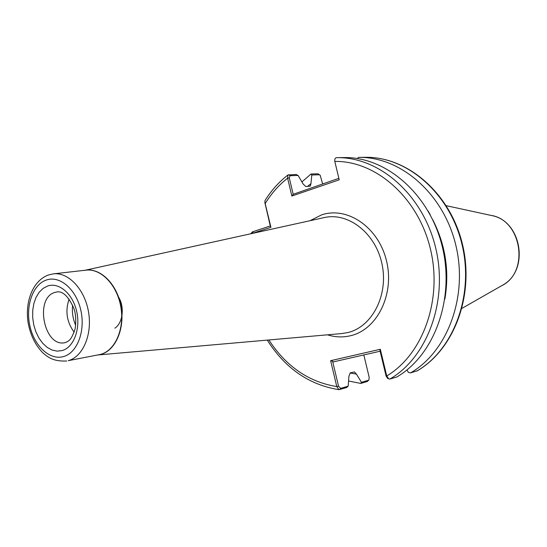 <?xml version="1.0" encoding="UTF-8"?>
<svg xmlns="http://www.w3.org/2000/svg" width="547" height="547" viewBox="0 0 547 547"><rect width="100%" height="100%" fill="white"/><g stroke="black" fill="none" stroke-linecap="round" stroke-linejoin="round"><path stroke-width="0.82" d="M430.27 214.855L428.274 211.238M74.201 332.255C66.734 322.08 65.038 311.017 69.113 299.072M75.671 325.287C72.888 318.887 71.869 312.221 72.601 305.281M117.947 296.194C124.709 305.479 123.349 322.689 114.877 328.179M350.039 373.006L356.439 374.107L354.381 371.912L350.23 372.931L348.924 376.199L348.172 386.161L346.572 387.57L338.942 389.669L336.781 386.579L330.627 360.692L380.315 349.273L386.729 375.967L388.719 378.852L389.874 379.05L396.739 377.013C434.332 355.311 455.186 298.744 442.236 246.417C429.539 194 386.045 156.606 344.015 157.577L343.625 157.584M301.91 181.932L310.997 174.014L317.855 173.802L319.824 174.951M368.842 380.001L367.304 381.519L360.774 383.426L348.562 381.013M307.503 186.459L310.956 183.621L311.811 174.992L310.997 174.014M360.774 383.426L361.451 382.305L368.425 380.274L368.917 379.905L369.191 377.355L363.823 354.941M356.439 374.107L361.451 382.305M336.378 157.68L336.767 157.673L336.378 157.68C335.113 157.946 334.593 159.191 334.805 161.427L339.222 179.813L291.852 196.038L287.606 178.185L287.913 174.999L296.084 174.486L298.081 175.437L303.1 183.956L305.78 186.541L310.19 186.151M265.042 200.496L264.871 202.322L270.929 227.32L252.523 233.33L251.107 233.138M310.956 183.621L310.286 186.076M357.294 158.527L358.538 157.399C400.192 156.442 443.173 193.153 455.665 244.584C468.417 295.934 447.74 351.509 410.489 372.924L417.252 370.784M432.663 219.579C445.525 244.755 449.586 271.271 444.861 299.141M410.489 372.924L408.377 372.363L406.934 369.936M298.081 175.437L290.06 175.696L289.281 177.878L293.185 194.294L338.839 178.329M322.634 183.895L320.18 175.272L319.243 174.753L311.811 174.992M339.222 179.813L334.805 161.427C375.618 160.654 417.771 197.146 430.229 248.215C442.94 299.202 423.057 354.456 386.729 375.967L386.1 376.056L379.946 350.463L380.315 349.273M380.131 351.215L333.239 361.929L332.624 361.3L338.538 386.161L340.631 388.356L348.172 386.161M387.57 378.285L386.1 376.056M252.386 231.901L270.28 225.945L264.946 202.93M268.85 339.96C286.19 366.49 308.829 382.025 336.781 386.579L338.538 386.161M330.627 360.692L332.624 361.3M289.281 177.878L287.606 178.185C278.847 185.043 271.408 193.453 265.281 203.422L265.056 203.812M293.185 194.294L291.852 196.038M270.929 227.32L270.28 225.945M252.509 233.384L253.227 231.531M64.854 342.689L65.558 342.525C69.394 340.699 71.295 339.906 75.124 328.843C76.32 320.098 75.759 312.939 73.435 307.373C68.149 296.18 62.693 291.031 57.066 291.92L54.878 292.426C34.276 297.992 44.061 347.53 64.854 342.689L65.421 342.572M47.644 286.006C59.001 281.972 72.799 293.814 76.683 311.455C80.737 329.041 73.708 347.475 62.098 350.586L57.127 351.14L52.074 350.053L47.199 347.386L42.728 343.297L38.878 337.984L35.835 331.721L33.743 324.809L32.69 317.575L32.724 310.368L33.859 303.53L36.04 297.397L39.165 292.269L43.097 288.399L47.644 286.006M63.445 356.589C77.223 352.979 85.633 331.092 80.806 310.17C76.183 289.185 59.746 275.196 46.31 280.043C32.799 284.584 25.36 306.005 29.907 325.998C34.256 346.053 49.729 360.507 63.445 356.589M49.018 274.854L53.353 273.862C68.375 271.948 84.71 289.219 88.511 311.886C92.498 334.518 82.959 356.835 68.245 360.671L100.539 354.415C115.171 350.62 124.716 328.911 120.839 306.963C117.14 284.98 100.99 268.256 86.05 270.156L53.353 273.862L48.307 275.025C32.622 280.789 24.806 302.088 28.15 322.88C30.4 335.085 35.309 345.089 42.871 352.883C48.827 357.991 53.879 361.464 66.72 361.027M462.03 308.317L501.503 285.801C529.886 272.461 521.776 219.566 490.7 215.34L446.29 205.686M98.132 354.941L341.383 333.602L347.694 332.59C371.994 327.01 388.561 295.414 382.107 264.536C375.98 233.583 348.712 212.113 324.48 217.528L85.147 270.259M309.958 220.728L321.588 214.889C347.324 206.082 378.565 227.244 386.497 260.83C394.818 294.313 377.088 329.752 350.47 335.742C342.791 337.547 335.12 337.239 327.455 334.819M84.491 270.403C99.52 267.073 116.6 283.196 120.873 305.575C125.338 327.906 115.786 350.518 100.819 354.374L98.542 354.859M416.807 371.051C453.894 349.759 474.488 294.648 461.832 243.743C449.429 192.756 406.688 156.367 365.211 157.31C407.241 156.421 449.955 192.961 462.304 243.682C474.905 294.334 454.489 349.355 417.053 370.934M344.015 157.577L336.767 157.673C378.989 156.688 422.735 194.431 435.528 247.326C448.581 300.146 427.645 357.205 389.874 379.05M339.496 389.635L340.631 388.356M368.425 380.274L367.304 381.519M290.06 175.696L288.652 174.719M317.855 173.802L319.243 174.753M502.666 285.131C529.605 270.758 521.961 221.186 491.938 215.607M264.953 200.633C271.264 190.541 278.915 182.001 287.913 174.999M252.42 231.866L250.943 233.733M267.257 340.104C285.206 368.35 309.103 384.876 338.942 389.669M358.538 157.399L365.211 157.31M388.719 378.852L387.426 378.209M264.974 203.375L264.871 202.322"/></g></svg>
